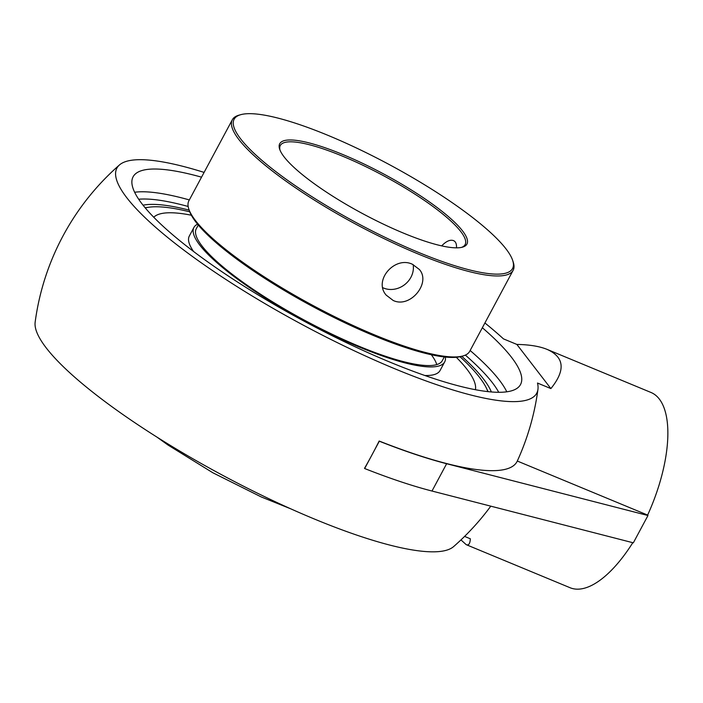 <?xml version="1.0" encoding="UTF-8"?>
<svg xmlns="http://www.w3.org/2000/svg" width="703" height="703" viewBox="0 0 703 703"><rect width="100%" height="100%" fill="white"/><g stroke="black" fill="none" stroke-linecap="round" stroke-linejoin="round"><path stroke-width="1.05" d="M189.151 210.118A203.949 43.103 28.2 0 0 143.052 205.188M491.371 391.966A203.949 43.103 28.2 0 0 483.479 378.996A203.949 43.103 28.2 0 0 461.757 356.289M482.346 327.739A219.802 46.451 -151.8 0 1 511.441 357.212A219.802 46.451 -151.8 0 1 520.528 384.523A219.802 46.451 -151.8 0 1 347.66 343.266A219.802 46.451 -151.8 0 1 142.199 204.107A219.802 46.451 -151.8 0 1 133.104 176.787A219.802 46.451 -151.8 0 1 201.541 177.174M364.655 468.523L364.514 468.339A253.142 105.345 -67.5 0 0 371.984 454.867L379.304 441.212A253.634 53.595 28.2 0 0 446.633 463.725L647.973 515.519L633.333 542.83L431.994 491.037A253.634 53.595 -151.8 0 1 364.655 468.523L371.984 454.867A253.142 105.345 -67.5 0 0 379.163 441.027A253.142 53.498 28.2 0 0 517.285 461.071A253.142 53.498 28.2 0 0 517.303 461.036L647.63 515.079A105.678 43.981 -67.5 0 0 651.022 392.485L547.18 349.426C564.439 357.221 565.669 370.27 550.88 388.592L537.496 383.038A238.176 50.335 28.2 0 1 537.953 389.348A238.176 50.335 28.2 0 1 303.037 325.014A238.176 50.335 28.2 0 1 119.457 164.95A253.634 253.634 0 0 0 35.15 322.176A238.176 50.335 -151.8 0 0 222.5 475.219A238.176 50.335 -151.8 0 0 453.646 546.574A253.634 253.634 0 0 0 490.782 506.16M464.586 536.407L470.342 538.797C470.052 543.691 468.681 545.651 466.221 544.667L570.071 587.726A105.678 43.981 -67.5 0 0 632.797 542.69M647.973 515.519L647.63 515.079M537.953 389.348A253.634 253.634 0 0 1 522.97 447.609A105.678 43.981 112.5 0 1 518.594 458.154A105.678 43.981 112.5 0 1 517.303 461.036M204.098 172.402A238.176 50.335 28.2 0 0 119.457 164.95M547.18 349.426C539.588 346.307 529.482 344.646 516.854 344.426L503.471 338.881A238.176 50.335 28.2 0 0 484.903 322.967M516.854 344.426L550.88 388.592M466.221 544.667L460.966 539.904M436.783 364.585A139.581 29.5 28.2 0 0 431.326 354.734M198.272 225.013L196.286 228.712A139.581 29.5 28.2 0 0 202.06 246.059A139.581 29.5 28.2 0 0 332.537 334.435A139.581 29.5 28.2 0 0 442.319 360.639L444.305 356.931M475.421 389.708A182.868 38.647 28.2 0 0 467.02 369.33A182.868 38.647 28.2 0 0 456.3 357.282M191.348 215.215A182.868 38.647 28.2 0 0 153.755 217.236M197.578 224.178A142.27 30.062 28.2 0 0 193.923 227.447L189.318 236.032A142.27 30.062 28.2 0 0 193.571 251.489M424.849 375.507A142.27 30.062 28.2 0 0 440.078 370.49L444.683 361.904A142.27 30.062 28.2 0 0 445.377 357.054M193.923 227.447A142.27 30.062 28.2 0 0 199.81 245.127A142.27 30.062 28.2 0 0 332.791 335.199A142.27 30.062 28.2 0 0 444.683 361.904M279.987 150.064A104.852 22.162 -151.8 0 1 280.304 145.512A104.852 22.162 -151.8 0 1 362.774 165.196A104.852 22.162 -151.8 0 1 460.79 231.577A104.852 22.162 -151.8 0 1 465.122 244.609A104.852 22.162 -151.8 0 1 461.511 247.394M441.686 245.883C446.177 241.199 450.105 239.442 453.479 240.611C455.711 241.56 456.713 243.976 456.493 247.843M513.12 270.339L469.701 351.324A159.317 33.665 -151.8 0 1 462.934 355.964A159.317 33.665 -151.8 0 1 329.03 313.863A159.317 33.665 -151.8 0 1 195.478 220.557A159.317 33.665 -151.8 0 1 188.773 208.958A159.317 33.665 -151.8 0 1 188.887 200.759L232.315 119.774A159.317 33.665 28.2 0 0 238.906 139.572A159.317 33.665 28.2 0 0 387.819 240.435A159.317 33.665 28.2 0 0 513.12 270.339A159.317 33.665 28.2 0 0 513.243 262.149L512.672 260.426A157.973 33.384 -151.8 0 1 357.563 223.326A157.973 33.384 -151.8 0 1 240.821 114.659A157.973 33.384 -151.8 0 1 373.601 156.4A157.973 33.384 -151.8 0 1 506.028 248.924A157.973 33.384 -151.8 0 1 512.672 260.426M188.773 208.958L189.335 210.672A157.973 33.384 28.2 0 0 312.897 306.622A157.973 33.384 28.2 0 0 461.194 356.447L462.934 355.964M240.821 114.659L239.073 115.143A159.317 33.665 28.2 0 0 232.315 119.774M393.17 300.462L386.158 295.093C373.117 280.26 395.033 255.593 412.538 264.337L419.383 269.495C431.238 282.791 410.288 308.714 393.17 300.462M462.539 230.892A106.197 22.443 28.2 0 0 353.143 158.975A106.197 22.443 28.2 0 0 279.662 149.185A106.197 22.443 28.2 0 0 362.73 213.677A106.197 22.443 28.2 0 0 462.425 247.175A106.197 22.443 28.2 0 0 462.539 230.892M382.819 287.712A20.967 18.55 142.4 0 0 383.61 288.063A20.967 18.55 142.4 0 0 404.893 284.469A20.967 18.55 142.4 0 0 413.136 264.592M460.017 356.729A199.248 42.11 -151.8 0 1 479.534 377.362A199.248 42.11 -151.8 0 1 486.335 387.986A199.248 42.11 -151.8 0 1 487.838 391.615M145.293 207.947A199.248 42.11 -151.8 0 1 149.141 207.192A199.248 42.11 -151.8 0 1 189.74 211.814M465.342 355.103A214.52 45.335 -151.8 0 1 492.364 382.678A214.52 45.335 -151.8 0 1 498.743 392.3M138.684 199.239A214.52 45.335 -151.8 0 1 188.158 206.48M506.793 391.808A219.802 46.451 28.2 0 0 499.235 379.971A219.802 46.451 28.2 0 0 470.14 350.498M189.335 199.924A219.802 46.451 28.2 0 0 134.642 192.262M446.633 463.725L431.994 491.037M517.285 461.071A253.634 253.634 0 0 0 518.594 458.154M290.576 508.752L261.235 496.942L212.798 472.741L168.052 445.069L156.883 437.064M149.141 207.192L145.117 207.737M486.335 387.986L488.11 391.65"/></g></svg>

